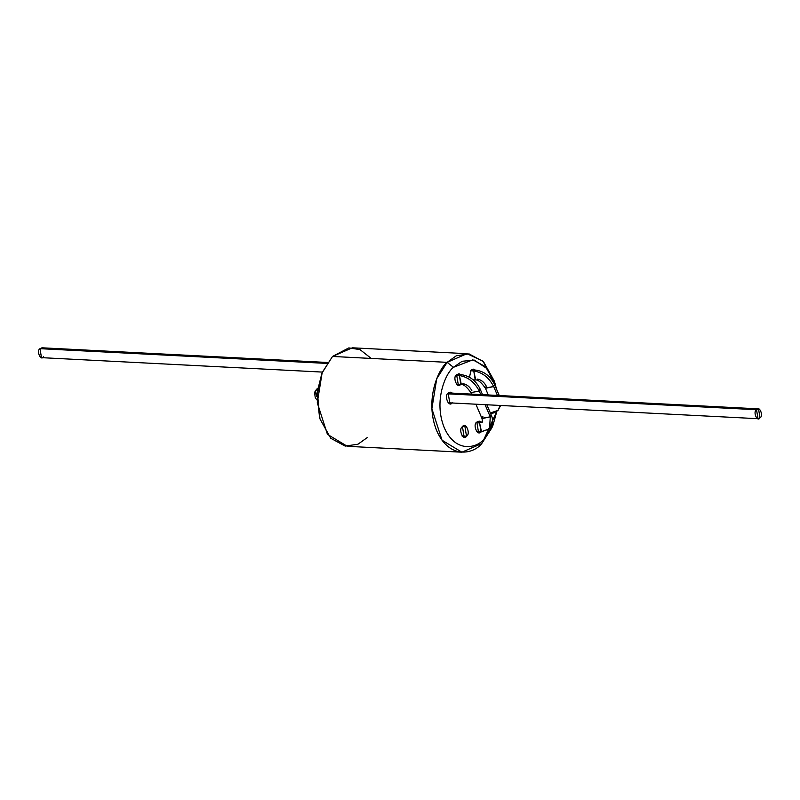 <?xml version="1.0" encoding="UTF-8"?>
<svg xmlns="http://www.w3.org/2000/svg" width="800" height="800" viewBox="0 0 800 800"><rect width="100%" height="100%" fill="white"/><g stroke="black" fill="none" stroke-linecap="round" stroke-linejoin="round"><path stroke-width="1.2" d="M495.14 383.85L494.31 381.07L483.52 361.73L469.08 353.9L456.3 355.8L447.13 362.34L453.46 367.3L472.85 359.84L485.61 366.76L495.14 383.85L496.37 388.78L487.66 369.07L474.33 360.12L462.13 361.27L453.46 367.3C445.69 373.08 433.32 400.97 444.31 427.85C455.96 454.06 477.52 447.69 484.06 439.03L481.76 443.55L491.91 427.76L493.02 425.09L484.06 439.03L496.82 411.37M496.81 411.45L493.02 425.09M492.47 426.37L481.76 443.55L461.91 452.2L442.03 440.22L431.88 408.69L436.72 378.76L447.13 362.34L332.52 356.45L447.13 362.34L466.98 353.69L352.37 347.8L332.52 356.45L348.8 347.91L360 349.59L371.23 358.44M452.22 402.68C449.1 408.24 443.62 395.39 448.18 393.21L449.9 403.69L451.9 402.97M462.46 426.7L464.19 437.19L466.5 436.18L461.99 435.94L466.5 436.18C463.39 441.73 457.91 428.89 462.46 426.7C465.58 421.15 471.06 433.99 466.5 436.18L464.78 425.69L462.46 426.7M471.01 370.16L469.49 377.24L471.01 370.16L475.24 370.07L473.33 369.15L471.01 370.16M473.89 380.44L474.73 379.92L473.89 380.44M480.88 431.59C477.76 437.14 472.29 424.3 476.84 422.11L478.56 432.6L480.56 431.88M460.68 384.22C457.56 389.77 452.08 376.93 456.63 374.75L458.36 385.23L460.36 384.51M466.98 353.69L482.91 361.12L494.72 382.52M319.57 417.48L316.91 393.26L321.82 373.63M448.18 393.21L452.41 393.12L450.49 392.2L448.18 393.21M456.63 374.75L460.86 374.66L458.95 373.74L456.63 374.75M476.84 422.11L481.07 422.03L479.16 421.1L476.84 422.11M367.16 437.66L357.99 444.2L345.2 446.1L330.76 438.27L319.98 418.93L317.42 393.32L322.38 372.24L332.52 356.45L322.12 372.87L317.28 402.8L327.43 434.33L347.31 446.31L461.91 452.2M322.38 372.24L316.89 393.54L319.98 418.93M481.76 443.55L484.06 439.03C477.52 447.69 455.96 454.06 444.31 427.85C433.32 400.97 445.69 373.08 453.46 367.3L447.13 362.34C438.33 368.88 424.32 400.45 436.76 430.89C449.96 460.56 474.36 453.35 481.76 443.55M500.68 405.48L498.01 410.42L500.1 405.45L498.01 410.42L491.52 412.58M494.48 384.37L493.67 386.55L497.46 395.43L493.67 386.55L494.59 384.75M475.3 370.12L473.76 370.96C482.34 372.33 488.98 377.52 493.67 386.55C488.98 377.52 482.34 372.33 473.76 370.96L475.75 370.1C484.16 371.33 490.42 376.11 494.51 384.42L499.56 396.26M485.36 387.96L493.67 386.55L485.44 388.29L486.28 386.17C484.14 382.06 481.13 379.7 477.23 379.08M327.59 362.48L41.99 347.8L40 348.67L326.97 363.42L43.87 348.86M470.48 370.79L473.76 370.96L470.48 370.79M756.54 409.72L758.52 408.85L760 417.84C763.9 415.97 759.21 404.96 756.54 409.72C752.63 411.59 757.33 422.6 760 417.84L758.01 418.7L756.54 409.72L447.65 393.84L756.54 409.72M317.37 389.29L315.15 391.1L317.37 389.29M482.25 422.2L476.31 422.75L479.59 422.92L481.58 422.05L477.16 421.83M491.18 415.05L490.26 416.85L489.55 428.88L483.06 431.04M475.89 404.2L482.03 418.59L490.26 416.85L485.07 404.68L490.26 416.85L491.1 414.72C493.47 419.78 492.95 424.5 489.55 428.88L481.07 431.9L479.59 422.92L482.54 421.94L479.59 422.92L481.53 431.88M480.11 388.95L479.29 391.13L480.76 394.58L479.29 391.13L480.21 389.34M460.92 374.71L459.39 375.55C467.97 376.92 474.6 382.11 479.29 391.13C474.6 382.11 467.97 376.92 459.39 375.55L461.37 374.68C469.79 375.92 476.04 380.69 480.13 389.01L482.55 394.67M471.9 390.75C469.77 386.65 466.75 384.29 462.85 383.67M456.11 375.38L459.39 375.55L456.11 375.38M456.45 384.31L460.87 384.53L459.39 375.55L461.32 384.51M470.98 392.55L479.29 391.13L470.98 392.55M489.55 428.88L490.26 416.85L481.95 418.27L482.87 416.47M316.73 396.47L315.15 391.1L314.6 392.95L315.2 397.28L316.7 399.84M43.46 356.79C40.79 361.55 36.1 350.54 40 348.67L41.48 357.65L322.44 372.09M473.21 379.84L475.24 379.95L473.76 370.96L475.7 379.92M487.74 404.81L487.22 405.63L487.74 404.81M471.33 369.87L475.75 370.1M758.52 408.85L448.49 392.92M481.58 422.05L482.56 421.93L482.03 418.59M486.86 404.77L491.1 414.72M456.95 374.46L461.37 374.68M460.87 384.53C463.54 384.11 466.93 386.89 471.06 392.88L471.58 394.1M481.07 431.9L476.65 431.68M315.15 391.1L317.53 388.26M758.01 418.7L447.99 402.77M475.24 379.95C477.91 379.52 481.31 382.3 485.44 388.29L488.28 394.96M498.01 410.42L494.01 412.87L490.56 413.46"/></g></svg>
